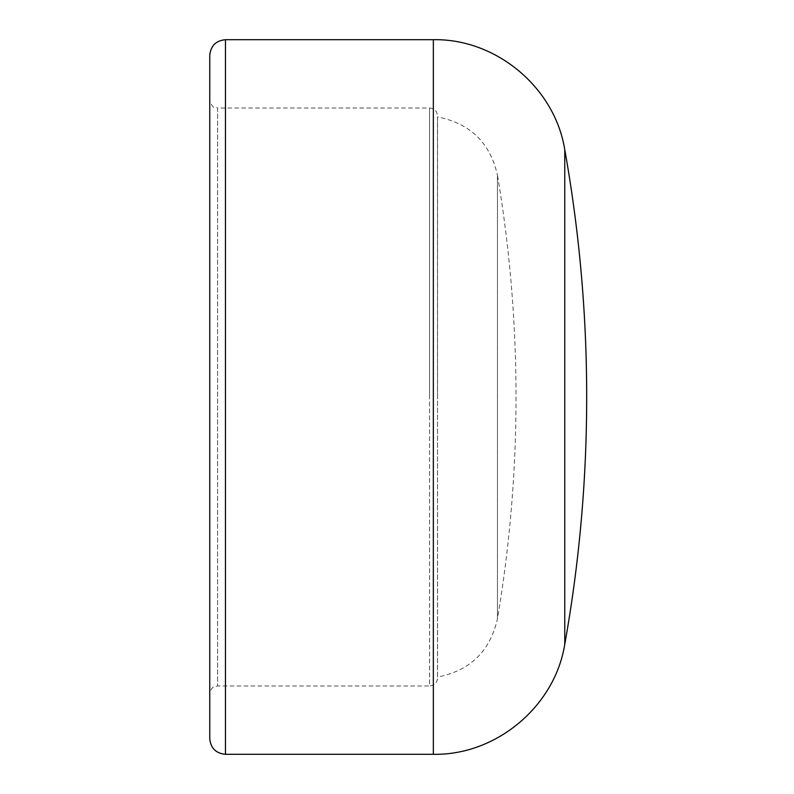 <?xml version="1.0" encoding="UTF-8"?>
<svg xmlns="http://www.w3.org/2000/svg" width="794" height="794" viewBox="0 0 794 794"><rect width="100%" height="100%" fill="white"/><g stroke="black" fill="none" stroke-linecap="round" stroke-linejoin="round"><path stroke-width="0.6" stroke-dasharray="3.97 2.98" d="M516.011 397A1334.962 1334.962 0 0 1 497.461 618.804L497.461 175.196A1334.962 1334.962 0 0 1 516.011 397M437.484 397L437.484 116.936L437.484 397M209.755 738.599L209.755 693.837C211.164 686.691 214.608 686.84 214.489 686.631L217.606 685.976L429.544 685.976L429.544 397L429.594 685.976C434.417 685.51 437.067 682.86 437.544 678.026L437.484 116.936C470.127 123.328 490.126 142.741 497.461 175.196L497.461 618.804C490.126 651.249 470.137 670.672 437.484 677.064L437.544 115.974C437.067 111.14 434.417 108.49 429.594 108.024L217.606 108.024L217.606 685.976L217.606 108.024C215.283 106.515 213.487 110.902 209.755 100.163L209.755 55.401M564.762 644.291L564.762 149.709M209.755 397L209.755 100.163M429.544 397L429.544 108.024L429.544 397M225.456 754.3L225.456 39.7M433.345 754.3L433.345 39.7"/><path stroke-width="1.19" d="M564.762 149.709L564.762 644.291A1405.638 1405.638 0 0 0 564.762 149.709C554.907 87.648 496.19 38.489 433.345 39.7L225.456 39.7C215.918 40.633 210.688 45.863 209.755 55.401L209.755 693.837M209.755 397L209.755 738.599C210.688 748.137 215.918 753.367 225.456 754.3L433.345 754.3C496.181 755.511 554.897 706.362 564.762 644.291M225.456 39.7L225.456 754.3M433.345 39.7L433.345 754.3"/></g></svg>
